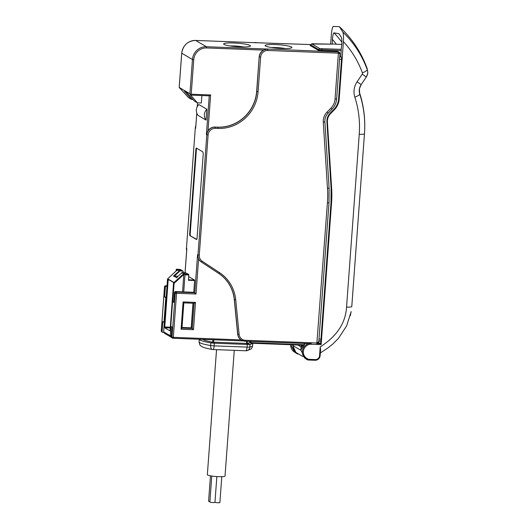 <?xml version="1.0" encoding="UTF-8"?>
<svg xmlns="http://www.w3.org/2000/svg" width="529" height="529" viewBox="0 0 529 529"><rect width="100%" height="100%" fill="white"/><g stroke="black" fill="none" stroke-linecap="round" stroke-linejoin="round"><path stroke-width="0.79" d="M340.702 70.483L338.758 97.025M202.898 339.393A23.626 3.121 4.2 0 0 212.704 342.124L247.195 343.433A23.626 3.121 4.2 0 0 249.662 342.243L249.721 341.384M199.294 339.254A26.847 3.544 4.2 0 0 210.84 342.878A4.298 0.569 4.2 0 0 214.344 343.209L247.268 344.458A4.298 0.569 4.2 0 0 250.038 344.359A26.847 3.544 4.2 0 0 252.723 343.288M301.788 347.044L301.074 346.892L300.829 350.264L293.059 345.708L293.126 344.822M302.218 346.31L300.664 345.106M246.666 341.271L246.507 343.453L247.268 344.458L247.076 347.11A4.298 1.104 92.2 0 1 245.84 350.773A4.298 4.298 0 0 0 246.825 350.701A4.298 3.829 79 0 1 245.959 350.753M199.268 339.254L199.083 341.734A26.847 3.544 4.2 0 0 210.648 345.53A4.298 0.569 4.2 0 0 214.152 345.867L247.076 347.11A4.298 0.569 4.2 0 0 249.84 347.011A4.298 3.829 79 0 1 246.825 350.701L250.72 349.16C251.526 348.809 252.161 347.646 252.637 345.668A26.847 3.544 4.2 0 1 249.84 347.011L250.038 344.359L247.195 343.433L247.354 341.298M213.756 339.803L213.584 342.21L214.344 343.209L214.152 345.867A4.298 1.104 92.2 0 1 212.916 349.53L245.84 350.773M212.876 339.77L212.704 342.124L210.84 342.878L210.648 345.53A4.298 2.387 99.3 0 0 212.387 349.477A4.298 4.298 0 0 0 212.916 349.53M230.029 45.957A10.785 1.428 -175.8 0 1 234.155 45.977A10.785 1.428 -175.8 0 1 243.823 46.969M240.384 46.909A13.423 1.772 -175.8 0 1 223.747 44.211A13.423 1.772 -175.8 0 1 233.686 42.988A13.423 1.772 -175.8 0 1 250.29 46.162A13.423 1.772 -175.8 0 1 240.384 46.909M207.996 130.789L206.396 134.564L209.246 95.822L191.174 95.127L209.292 95.822L210.628 94.942L207.996 130.789A8.054 7.71 -59.6 0 1 215.032 127.053L217.624 127.152A37.592 35.985 120.4 0 0 256.651 91.365L259.184 56.861A8.054 7.71 -59.6 0 1 263.587 50.103L267.284 49.032L338.21 51.941L337.165 51.326L321.606 50.738A2.784 0.37 -175.8 0 1 318.227 50.229L310.192 45.514A2.784 0.37 -175.8 0 1 310.106 45.415A2.784 0.37 -175.8 0 1 310.827 45.223M281.871 48.483A13.423 1.772 -175.8 0 1 265.234 45.778A13.423 1.772 -175.8 0 1 275.173 44.555A13.423 1.772 -175.8 0 1 291.77 47.729A13.423 1.772 -175.8 0 1 281.871 48.483M271.509 47.531A10.785 1.428 -175.8 0 1 275.642 47.55A10.785 1.428 -175.8 0 1 285.31 48.542M316.811 343.923L327.405 202.852A105.251 100.761 120.4 0 0 327.484 188.337L323.279 122.186A12.888 12.339 -59.6 0 1 327.114 112.003L330.889 108.174A13.959 13.364 120.4 0 0 335.029 99.068L336.636 98.91L339.949 53.786L338.401 53.158L338.21 51.941L339.109 52.192L339.902 53.621M337.165 51.326L338.256 51.69M255.719 42.717L195.677 40.442L206.389 46.731A13.423 12.855 120.4 0 0 192.45 59.506L189.931 93.745L179.225 87.464L188.555 97.647L191.63 99.459L192.986 99.505M256.142 42.723L195.677 40.442A13.423 12.855 120.4 0 0 181.738 53.224L179.225 87.464L179.576 88.006M263.587 50.103L206.575 47.947A12.352 11.823 120.4 0 0 193.753 59.704L191.22 94.208L190.784 94.585L189.931 93.745M172.573 301.656L170.768 326.274L171.932 326.955L171.217 336.675L172.018 337.145A1.071 1.025 120.4 0 0 172.983 338.249L173.327 337.343L241.052 339.909A8.054 7.71 -59.6 0 1 237.68 334.249L234.287 299.731A37.605 35.998 120.4 0 0 218.576 273.328L201.225 261.921A8.054 7.71 -59.6 0 1 198.587 258.886L196.008 294.018L193.978 292.292L175.568 291.591A1.071 1.025 120.4 0 0 174.451 292.616L173.737 302.337L172.573 301.656L173.79 301.675M308.724 343.619L245.026 341.205L241.502 340.18A8.054 7.71 -59.6 0 0 244.993 341.198L245.337 340.292L317.116 343.01L318.729 341.708M163.739 332.463L163.071 332.437A1.071 1.025 120.4 0 1 162.112 331.339L162.826 321.612L163.99 322.293L165.795 297.682L164.638 296.994L166.192 297.027M183.794 302.886L183.094 301.933L195.499 302.403L194.163 303.282L183.828 302.879L181.969 328.132L183.794 302.886L194.13 303.276L192.278 328.449L191.366 327.854L182.016 327.504M171.217 336.675A1.071 1.025 120.4 0 0 171.713 337.641L172.514 338.11A1.071 1.071 0 0 0 173.016 338.262L243.221 340.921M181.95 328.059L181.09 329.23L183.094 301.933M164.638 296.994L165.352 287.273A1.071 1.025 -59.6 0 1 166.463 286.255L166.985 286.268M191.366 327.854L193.171 303.243M206.859 109.252L198.831 104.544A8.054 7.71 120.4 0 0 198.031 115.368L206.065 120.083L206.859 109.252A8.054 7.71 120.4 0 0 206.065 120.083M193.793 292.279L194.593 280.106L188.727 276.66M189.964 235.669L196.523 239.518A1.613 0.417 -87.8 0 0 196.583 239.538A1.613 0.417 -87.8 0 0 197.046 238.162L203.162 154.818A2.685 0.688 -87.8 0 0 202.693 151.77L196.398 148.08A1.613 0.417 -87.8 0 0 196.345 148.06A1.613 0.417 -87.8 0 0 195.882 149.436L189.68 233.844A1.613 0.417 -87.8 0 0 189.964 235.669L196.768 239.379M181.976 328.059L192.278 328.449L193.495 329.699L181.09 329.23M164.334 322.313L163.99 322.293M161.319 330.79L162.112 331.339M166.463 286.255L165.623 285.772A1.071 1.071 0 0 0 164.512 286.764L161.279 330.823A1.071 1.071 0 0 0 161.801 331.828A1.071 1.025 120.4 0 1 161.312 330.863L164.552 286.731M167.019 285.819L165.577 285.779M186.757 249.867L185.09 272.62M196.801 113.16L195.803 126.709M191.134 95.127L190.195 94.572L197.39 102.831L194.308 101.026L187.114 92.767L184.436 91.2L191.63 99.459M197.39 102.831L201.331 102.983L201.88 95.544M166.146 297.688L165.795 297.682M201.225 261.921L201.357 262A8.054 7.71 -59.6 0 1 197.978 254.952L197.575 254.72L198.587 258.886M241.052 339.909L241.429 340.14M174.451 292.616L175.258 293.086L172.018 337.145L173.327 337.343L176.56 293.284L196.008 294.018M175.258 293.086L176.56 293.284L176.369 292.061A1.071 1.025 120.4 0 0 175.258 293.086M190.486 235.689A1.613 0.417 92.2 0 1 190.202 233.864L196.398 149.456A1.613 0.417 92.2 0 1 196.676 148.239M191.181 327.848L192.986 303.236M182.611 291.856L183.814 273.605L184.886 274.234L184.978 274.842L183.728 291.902M177.202 270.498L177.347 269.836M181.923 272.686L176.395 277.785L177.01 277.718L173.452 276.059L179.258 270.934L179.205 271.681L179.126 270.855L176.296 269.201L176.045 271.046M185.487 272.7L188.767 274.445L188.463 280.284L194.659 280.502M171.112 337.138L164.598 333.415L163.64 331.842L167.481 279.471L167.667 278.803L174.015 282.526L183.814 273.605L183.279 273.288L185.223 273.394L185.91 272.944A15.03 1.984 -175.8 0 1 185.223 273.361L185.223 273.394M181.883 273.255L182.075 272.58L183.279 273.288L185.223 273.361M177.923 270.147L179.867 270.22A15.03 1.984 -175.8 0 1 182.161 270.749L182.697 271.06L179.258 270.934M181.936 272.501L185.91 272.944M179.205 271.681L174.332 276.151L173.452 276.059M183.041 272.547L183.146 271.152L182.697 271.06M174.332 276.151L178.068 276.224M183.146 271.152L180.197 269.42L176.296 269.201M180.171 269.42L176.316 269.201M189.64 277.196L189.997 277.216M176.388 277.765L182.075 272.58M173.195 287.829L172.97 290.877M170.973 318.041L170.755 321.09M168.255 279.365L173.4 282.38L173.532 283.233L170.087 330.175L169.842 330.804L164.698 327.788L168.222 279.345M170.252 327.894L164.698 327.788M171.264 337.138L170.245 335.717L170.933 326.367M183.894 274.425L174.094 283.346L172.752 301.656M174.094 283.346L174.015 282.526M177.347 269.843L167.667 278.803L177.387 269.83M169.425 280.046L168.017 279.993M170.305 327.213L164.565 326.935M320.541 350.158L320.138 355.653L320.6 349.689L320.21 346.898C336.841 336.299 345.622 323.021 346.555 307.078L359.244 134.287A98.024 93.838 120.4 0 0 354.833 97.144A17.431 16.69 -59.6 0 1 357.095 81.764L362.239 74.139A1.362 1.303 120.4 0 0 362.405 72.89A98.024 93.838 120.4 0 0 343.407 41.659C343.658 36.673 343.453 33.466 342.792 32.038L339.327 26.622L333.27 26.45C332.463 27.019 331.822 29.73 331.359 34.59L330.658 44.105M332.245 44.145L312.031 44.019L319.886 48.628L341.165 49.329L340.901 56.775L341.674 57.231L340.471 73.134M341.165 49.329L341.774 44.879C341.985 40.832 341.813 38.253 341.258 37.142L338.937 33.691L333.958 32.858A100.345 96.06 -59.6 0 1 341.879 42.201M332.331 44.145L332.397 39.384C332.774 35.43 333.296 33.254 333.958 32.858M343.407 41.659L339.175 99.227A16.108 15.42 -59.6 0 1 334.401 109.728L330.605 113.583A10.739 10.282 120.4 0 0 327.411 122.073L331.63 188.179A107.4 102.818 -59.6 0 1 331.557 203.024L321.156 344.624L311.303 344.253L311.158 343.341A8.457 8.094 120.4 0 0 302.753 349.431A8.457 8.094 120.4 0 0 306.265 358.993A8.457 8.094 120.4 0 0 307.369 359.528L307.633 358.801L308.037 359.297L307.488 359.462M334.401 109.728L333.872 109.417C336.702 106.461 338.282 102.957 338.62 98.897L338.91 94.374M327.411 122.073L326.922 121.782L331.075 187.855L330.995 202.693L320.653 343.5L321.156 344.624M339.73 56.729L340.901 56.775M319.886 48.628A1.071 1.025 120.4 0 0 318.789 49.653L341.357 50.546M333.872 109.417L330.096 113.285C327.821 115.686 326.763 118.516 326.922 121.782M320.653 343.5L318.603 342.785M292.378 344.796L296.214 353.094L298.759 354.126M297.318 353.63L297.801 354.086M346.555 307.078A6.983 0.919 4.2 0 0 351.772 306.582L364.461 133.791A104.735 100.265 120.4 0 0 359.746 94.102A10.719 10.263 -59.6 0 1 359.456 88.654L359.456 88.654A10.719 10.263 -59.6 0 1 361.142 84.647L366.286 77.022L367.556 74A8.08 7.737 120.4 0 0 367.245 69.63A104.735 100.265 120.4 0 0 342.792 32.038M350.277 315.793L351.163 311.594L346.647 325.831L338.461 338.355L332.86 344.022L327.643 348.168L320.362 352.929M306.251 359.046L305.775 358.596L306.251 359.046M305.2 343.486L300.862 349.934L304.678 358.06L307.375 359.535A0.536 0.516 -59.6 0 0 307.613 359.912L306.02 358.979M320.21 346.898L319.562 355.746A4.027 3.855 -59.6 0 1 315.377 359.581L308.037 359.297L307.852 359.978A0.536 0.516 -59.6 0 1 307.613 359.912L307.852 359.978M332.06 43.986L341.8 44.449M313.161 43.814L313.115 43.801C312.064 43.471 311.31 43.847 310.847 44.945L318.789 49.653L318.736 50.4M211.779 476.054L209.874 501.988A2.552 0.337 4.2 0 0 209.953 502.081A2.552 0.337 4.2 0 0 212.724 502.537A2.552 0.337 4.2 0 0 214.959 502.365L216.85 476.569M209.901 501.637A2.552 0.337 -175.8 0 1 208.684 501.34A2.552 0.337 -175.8 0 1 208.598 501.241L210.463 475.836M216.54 349.669L207.355 474.705A8.861 1.17 4.2 0 0 218.404 476.649A8.861 1.17 4.2 0 0 225.03 476.001L234.254 350.337M214.966 502.312A2.552 0.337 4.2 0 0 217.789 502.729A2.552 0.337 4.2 0 0 219.885 502.55L221.79 476.669M304.254 343.447L304.201 344.154M251.136 341.436L250.885 343.222L303.071 345.199L250.905 343.215M303.507 344.749L250.369 342.647A0.536 0.516 -112.1 0 0 250.865 343.215A0.536 0.536 0 0 1 250.369 342.647L250.475 341.41M339.724 56.848L341.106 56.894M339.545 59.268L341.522 59.334M320.977 339.102L319 339.029M293.066 345.635L293.059 345.708A8.054 7.71 -59.6 0 0 296.762 352.955C294.164 351.289 292.914 348.862 293.026 345.668L293.092 344.822M297.853 345.001L301.074 346.892A1.071 1.025 -59.6 0 1 301.986 345.88L302.588 345.781M310.933 44.588L256.572 42.75M267.284 49.032L206.389 46.731L206.575 47.947M254.383 42.657A8.054 7.71 120.4 0 1 256.168 42.512L256.096 42.512M193.753 59.704L192.45 59.506L181.705 53.184C183.067 45.163 187.709 40.912 195.637 40.435L195.604 40.442M210.628 94.942L191.22 94.208M195.499 302.403L193.495 329.699M245.337 340.292A6.983 6.685 -59.6 0 1 239.115 334.335L235.729 299.817A38.677 37.023 120.4 0 0 219.561 272.66L202.21 261.253A6.983 6.685 -59.6 0 1 199.281 255.15L197.978 254.952L206.799 134.802A8.054 7.71 -59.6 0 1 215.164 127.132L215.032 127.053M199.281 255.15L208.102 134.994L206.396 134.564M208.102 134.994A6.983 6.685 -59.6 0 1 215.356 128.349L217.948 128.448A38.663 37.017 120.4 0 0 258.092 91.636L260.625 57.132A6.983 6.685 -59.6 0 1 267.872 50.486L338.401 53.158L335.029 99.068M217.948 128.448L217.756 127.231L215.164 127.132L215.356 128.349M256.651 91.365L256.783 91.444A37.592 35.985 120.4 0 1 217.756 127.231L217.624 127.152M259.184 56.861L256.783 91.444L258.092 91.636M267.872 50.486L267.681 49.27A8.054 7.71 -59.6 0 0 259.322 56.934L260.625 57.132M330.889 108.174L331.881 109.364C334.705 106.435 336.292 102.95 336.636 98.91M327.114 112.003L328.106 113.199L331.881 109.364M327.405 202.852L329.012 202.693L329.091 187.881L324.885 121.736C324.74 118.463 325.811 115.62 328.106 113.199M327.484 188.337A2.149 0.357 -3.6 0 0 329.091 187.881M323.279 122.186A2.149 0.357 -3.6 0 0 324.885 121.736M308.757 343.612L245.066 341.198M173.056 338.249L243.181 340.907M175.568 291.591L176.369 292.061L194.778 292.762L197.575 254.72M167.012 285.832L165.663 285.779A1.071 1.025 -59.6 0 0 164.545 286.804L165.352 287.273M195.69 128.282L195.287 128.044L186.466 248.2L186.863 248.438M197.555 102.838L197.277 106.64M195.849 125.598A8.054 7.71 120.4 0 0 195.287 128.044L186.466 248.2A8.054 7.71 120.4 0 0 186.664 250.673M186.658 250.753L186.466 248.127M241.363 340.101L241.502 340.18A8.054 7.71 -59.6 0 1 237.812 334.328L234.426 299.811A37.605 35.998 120.4 0 0 218.708 273.407L201.357 262L202.21 261.253M219.561 272.66L218.576 273.328M234.287 299.731L235.729 299.817M239.115 334.335L237.68 334.249M189.68 233.844L190.202 233.864M195.882 149.436L196.398 149.456M184.978 274.842L188.853 274.974M188.767 274.445L184.886 274.234M194.593 280.106L188.503 279.762M163.64 331.842L170.245 335.717M171.284 335.75L170.252 335.69M290.692 344.729L294.62 352.162A8.457 8.094 -59.6 0 1 290.719 344.729M339.175 99.227L338.62 98.897M330.995 202.693L331.557 203.024M321.963 50.751L321.824 48.893M297.543 354L295.969 353.081A0.536 0.516 -59.6 0 1 295.757 352.83M321.01 343.711L317.03 343.559M311.303 344.253A7.651 7.327 120.4 0 0 307.633 358.801M319.562 355.746L320.164 355.686C319.668 358.576 317.995 360.097 315.145 360.262L307.904 359.984M307.878 359.991L315.145 360.262L315.377 359.581M320.131 355.713A4.834 4.629 -59.6 0 1 315.178 360.256M359.244 134.287A6.983 0.919 4.2 0 0 364.461 133.791A69.808 9.224 -175.8 0 0 364.481 133.658C365.486 119.713 363.853 106.098 359.588 92.806A69.808 15.361 162.1 0 1 359.746 94.102A6.983 1.534 -17.9 0 1 354.833 97.144M357.095 81.764L361.142 84.647L366.286 77.022L362.239 74.139M366.286 77.016A8.08 7.737 120.4 0 0 367.556 73.994C367.979 73.703 367.8 71.759 367.027 68.168A69.808 15.817 160 0 1 367.245 69.63A6.983 1.58 -20 0 1 362.405 72.89M331.075 187.855L331.63 188.179M330.605 113.583L330.096 113.285M332.397 39.384A95.114 91.054 -59.6 0 1 336.206 44.072M312.031 44.019A1.071 1.025 120.4 0 0 310.933 45.038L310.867 45.911M332.291 44.132L313.075 43.808M320.845 340.947L318.868 340.881M319.873 340.914L318.815 341.608M296.762 352.955L302.76 356.473M252.809 343.295L252.637 345.668M212.387 349.477C201.311 347.447 202.237 346.535 201.053 345.999C200.094 345.695 199.44 344.273 199.083 341.734M339.949 53.786C339.777 52.715 339.499 52.179 339.109 52.192L338.091 51.597M310.94 44.575L254.297 42.651M181.705 53.184L179.186 87.45M317.942 343.592L318.782 342.065L329.012 202.693M161.801 331.828L162.608 332.305M186.777 249.159L185.051 272.62M195.862 125.452L195.254 128.005M197.522 102.838L197.238 106.726M196.768 113.074L195.71 127.482M294.62 352.162L296.207 353.094M295.969 353.081L295.638 352.559M359.588 92.806L359.456 88.654L361.142 84.647M367.027 68.168C361.115 52.087 351.884 38.24 339.327 26.622M351.792 306.417L364.481 133.658M310.847 44.939L310.781 45.858M250.455 341.41L250.369 342.647"/></g></svg>
